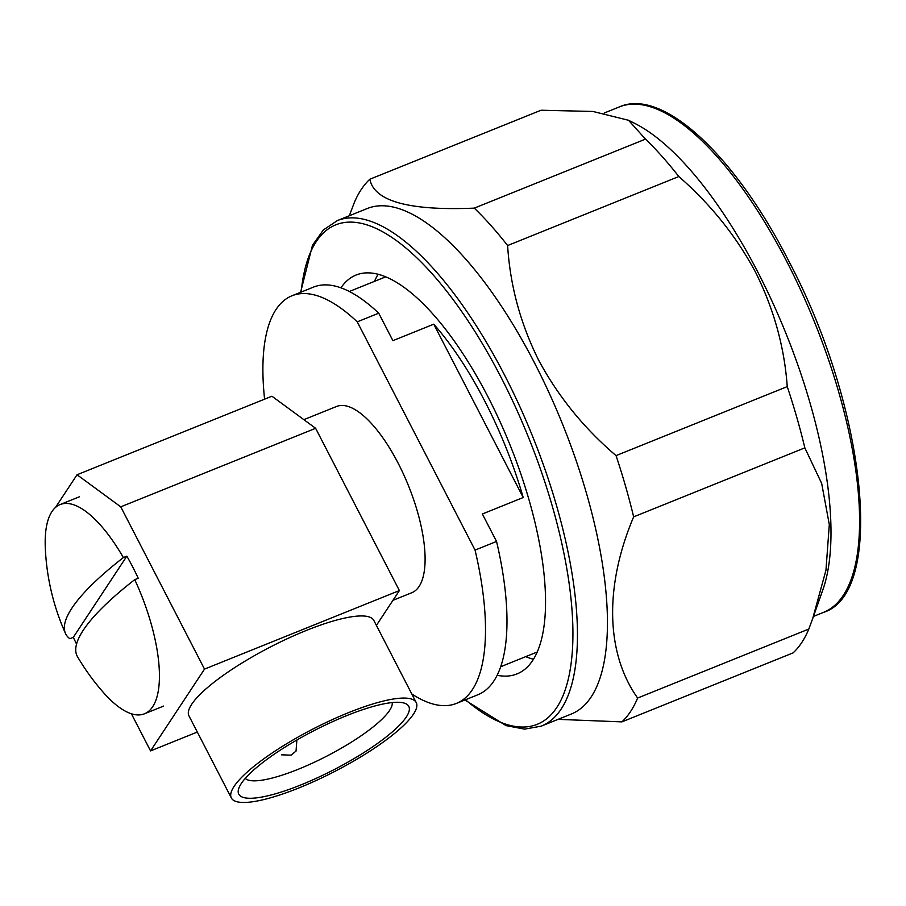 <?xml version="1.0" encoding="UTF-8"?>
<svg xmlns="http://www.w3.org/2000/svg" width="906" height="906" viewBox="0 0 906 906"><rect width="100%" height="100%" fill="white"/><g stroke="black" fill="none" stroke-linecap="round" stroke-linejoin="round"><path stroke-width="1.36" d="M392.955 600.316L411.732 592.75A100.43 36.976 -112 0 0 398.164 463.238A100.43 36.976 -112 0 0 336.647 406.443L303.861 419.659M296.874 739.998L296.047 751.063L291.03 755.174L281.494 754.811M346.636 715.649A95.662 21.925 -27.3 0 1 404.031 703.045A95.662 21.925 -27.3 0 1 386.839 736.431A95.662 21.925 -27.3 0 1 300.939 784.902A95.662 21.925 -27.3 0 1 238.799 788.333A95.662 21.925 -27.3 0 1 346.636 715.649M245.254 778.401A82.91 19.003 152.7 0 0 298.289 769.251A82.91 19.003 152.7 0 0 392.207 702.558M298.946 787.926A104.02 23.839 -27.3 0 1 231.347 797.982A104.02 23.839 -27.3 0 1 348.629 712.614A104.02 23.839 -27.3 0 1 416.228 702.569A104.02 23.839 -27.3 0 1 298.946 787.926M231.347 797.982L188.958 715.853A104.02 23.839 -27.3 0 1 306.239 630.485A104.02 23.839 -27.3 0 1 373.838 620.44L416.228 702.569M411.788 693.973A219.773 80.917 -112 0 0 456.341 703.43A219.773 80.917 -112 0 0 475.061 550.101L357.247 321.845L378.731 313.193L392.91 340.656L433.759 324.189L523.215 497.519A202.31 74.485 -112 0 0 484.835 401.245A202.31 74.485 -112 0 0 433.759 324.189M497.088 675.253A215.062 79.173 -112 0 0 516.907 673.951A215.062 79.173 -112 0 0 487.87 396.624A215.062 79.173 -112 0 0 356.126 275.005A215.062 79.173 -112 0 0 340.939 287.814M525.729 656.646A215.062 79.173 -112 0 0 533.351 659.217M534.359 362.615A272.559 100.351 -112 0 0 367.383 208.471L337.383 220.566A272.559 100.351 68 0 1 504.359 374.699A272.559 100.351 68 0 1 541.154 726.17L571.154 714.075A272.559 100.351 -112 0 0 534.359 362.615M812.716 618.492L808.832 629.036L637.631 698.039C605.876 653.396 604.177 586.465 633.645 516.862L804.845 447.858L821.674 483.419L829.307 524.563L825.955 570.236L812.716 618.492L822.795 590.01A272.559 100.351 -112 0 0 758.016 272.468A272.559 100.351 -112 0 0 634.732 123.375L628.515 120.26L645.502 139.128L474.291 208.131C408.957 210.86 374.144 201.223 369.852 179.229A301.698 111.076 -112 0 0 354.121 203.069L349.32 215.753M507.62 245.537L678.821 176.534C710.723 204.348 736.34 236.319 755.672 272.457C773.928 309.206 784.449 347.258 787.246 386.613L616.046 455.616C583.849 428.13 558.017 396.25 538.538 359.965C520.372 323.408 510.067 285.265 507.62 245.537A301.698 111.076 -112 0 0 474.291 208.131M369.852 179.229L541.052 110.226L592.932 111.461L628.515 120.26M678.821 176.534A301.698 111.076 -112 0 0 645.502 139.128M804.845 447.858A301.698 111.076 -112 0 0 787.246 386.613M558.062 719.353L621.901 721.878L793.112 652.875A301.698 111.076 -112 0 0 808.832 629.036M633.645 516.862A301.698 111.076 -112 0 0 616.046 455.616M621.901 721.878A301.698 111.076 -112 0 0 637.631 698.039M378.187 274.224A215.062 79.173 -112 0 0 374.472 281.358M456.341 703.43L477.813 694.777A219.773 80.917 -112 0 0 496.545 541.448L475.061 550.101M357.247 321.845A219.773 80.917 -112 0 0 292.038 295.752A219.773 80.917 -112 0 0 264.597 399.172M378.731 313.193A219.773 80.917 -112 0 0 313.51 287.1L292.038 295.752M523.215 497.519L482.366 513.985L496.545 541.448M204.518 669.104L120.758 506.839L77.055 474.755L271.925 396.216L315.628 428.3L399.387 590.565L204.518 669.104L150.555 750.904L131.393 713.781M55.492 507.451L77.055 474.755M376.398 625.412L399.387 590.565M197.327 732.059L150.555 750.904M315.628 428.3L120.758 506.839M103.76 692.897A112.797 41.529 -112 0 0 144.45 713.803A112.797 41.529 -112 0 0 152.65 706.748A112.797 41.529 -112 0 0 134.745 579.647A233.895 53.601 152.7 0 0 83.318 630.146A233.895 53.601 152.7 0 0 77.508 656.737A234.235 234.235 0 0 0 103.76 692.897M123.363 557.575A112.797 41.529 -112 0 0 60.124 504.563A112.797 41.529 -112 0 0 51.936 511.607A112.797 41.529 -112 0 0 45.3 547.836A234.235 234.235 0 0 0 65.492 633.453A233.895 53.601 -27.3 0 1 71.936 608.085A233.895 53.601 -27.3 0 1 123.363 557.575L126.84 556.171A112.797 41.529 68 0 1 138.233 578.243L134.745 579.647M76.557 644.087A112.797 41.529 68 0 1 73.318 637.314L69.83 638.719A233.895 53.601 -27.3 0 1 65.492 633.453M73.318 637.314L126.84 556.171M465.48 699.749A269.376 99.173 -112 0 0 571.595 659.466A269.376 99.173 -112 0 0 500.848 376.964A269.376 99.173 -112 0 0 301.177 292.072M786.499 260.996A272.559 100.351 -112 0 0 619.523 106.851C662.422 87.723 734.641 154.892 788.571 260.679C866.136 406.749 886.317 593.147 823.305 612.456A272.559 100.351 -112 0 0 786.499 260.996M385.809 276.794L349.354 291.483M337.383 220.566L323.385 229.92L312.468 245.311L300.599 292.31M619.523 106.851L604.268 113.001M823.305 612.456L813.452 616.42M464.903 699.987L506.035 725.615L524.585 729.126L541.154 726.17M537.054 652.071L500.61 666.771M163.669 706.057L144.45 713.803M79.332 496.816L60.124 504.563"/></g></svg>
